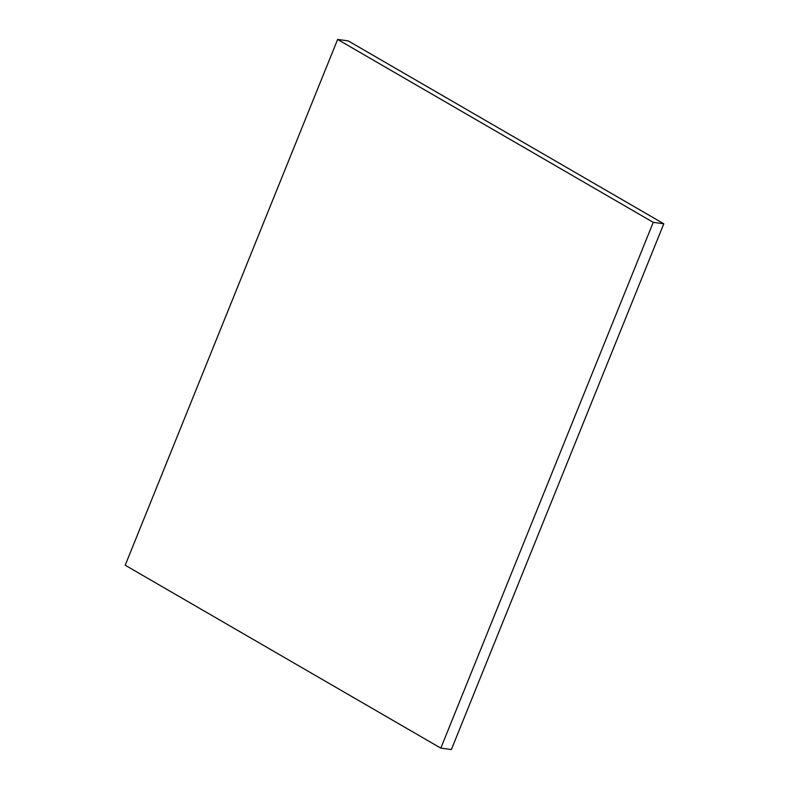 <?xml version="1.0" encoding="UTF-8"?>
<svg xmlns="http://www.w3.org/2000/svg" width="789" height="789" viewBox="0 0 789 789"><rect width="100%" height="100%" fill="white"/><g stroke="black" fill="none" stroke-linecap="round" stroke-linejoin="round"><path stroke-width="1.18" d="M440.814 748.13L125.204 565.23L337.633 39.45L653.243 222.35L440.814 748.13L451.367 749.55L663.796 223.77L653.243 222.35M663.796 223.77L348.186 40.87L337.633 39.45"/></g></svg>

